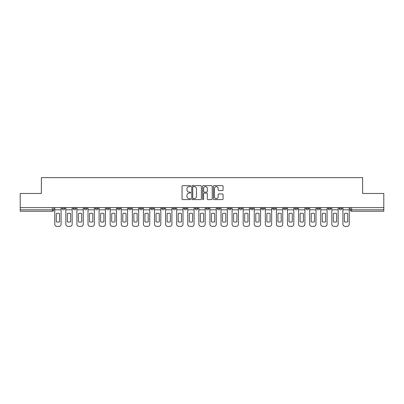 <?xml version="1.0" encoding="UTF-8"?>
<svg xmlns="http://www.w3.org/2000/svg" width="404" height="404" viewBox="0 0 404 404"><rect width="100%" height="100%" fill="white"/><g stroke="black" fill="none" stroke-linecap="round" stroke-linejoin="round"><path stroke-width="0.61" d="M190.632 186.138A0.49 0.49 0 0 0 190.148 185.648L182.734 185.648A0.697 0.697 0 0 0 182.037 186.345L182.037 198.899A0.697 0.697 0 0 0 182.734 199.596L190.148 199.596A0.49 0.49 0 0 0 190.632 199.106A0.49 0.49 0 0 0 190.148 198.622L189.188 198.622A2.232 2.232 0 0 1 186.956 196.389L186.956 195.344A2.232 2.232 0 0 1 189.188 193.112L190.148 193.112A0.49 0.49 0 0 0 190.632 192.622A0.49 0.49 0 0 0 190.148 192.132L189.188 192.132A2.232 2.232 0 0 1 186.956 189.9L186.956 188.855A2.232 2.232 0 0 1 189.188 186.623L190.148 186.623A0.49 0.49 0 0 0 190.632 186.138M339.113 208.393L339.113 207.611L339.113 208.393A1.419 1.419 0 0 0 340.537 209.812A1.419 1.419 0 0 1 339.113 208.393L341.956 208.393A1.419 1.419 0 0 1 340.537 209.812A1.419 1.419 0 0 0 341.956 208.393L341.956 207.611M328.033 208.393L328.033 207.611L328.033 208.393A1.419 1.419 0 0 0 329.452 209.812A1.419 1.419 0 0 1 328.033 208.393L330.871 208.393A1.419 1.419 0 0 1 329.452 209.812A1.419 1.419 0 0 0 330.871 208.393L330.871 207.611L330.871 208.393M294.784 208.393L294.784 207.611L294.784 208.393A1.419 1.419 0 0 0 296.203 209.812A1.419 1.419 0 0 1 294.784 208.393L297.627 208.393A1.419 1.419 0 0 1 296.203 209.812M283.699 208.393L283.699 207.611L283.699 208.393A1.419 1.419 0 0 0 285.123 209.812A1.419 1.419 0 0 1 283.699 208.393L286.542 208.393A1.419 1.419 0 0 1 285.123 209.812M250.45 207.611L250.45 208.393L253.293 208.393A1.419 1.419 0 0 1 251.874 209.812A1.419 1.419 0 0 1 250.45 208.393L250.45 207.611M239.37 207.611L239.37 208.393L242.208 208.393A1.419 1.419 0 0 1 240.789 209.812A1.419 1.419 0 0 1 239.37 208.393L239.37 207.611M183.956 207.611L183.956 208.393L186.794 208.393A1.419 1.419 0 0 1 185.375 209.812A1.419 1.419 0 0 1 183.956 208.393L183.956 207.611M150.707 207.611L150.707 208.393L153.55 208.393A1.419 1.419 0 0 1 152.126 209.812A1.419 1.419 0 0 1 150.707 208.393L150.707 207.611M128.543 207.611L128.543 208.393L131.381 208.393A1.419 1.419 0 0 1 129.962 209.812A1.419 1.419 0 0 1 128.543 208.393L128.543 207.611M117.458 207.611L117.458 208.393L120.301 208.393A1.419 1.419 0 0 1 118.877 209.812A1.419 1.419 0 0 1 117.458 208.393L117.458 207.611M95.293 208.393L95.293 207.611L95.293 208.393A1.419 1.419 0 0 0 96.713 209.812A1.419 1.419 0 0 1 95.293 208.393L98.137 208.393A1.419 1.419 0 0 1 96.713 209.812M73.129 208.393L73.129 207.611L73.129 208.393A1.419 1.419 0 0 0 74.548 209.812A1.419 1.419 0 0 1 73.129 208.393L75.967 208.393A1.419 1.419 0 0 1 74.548 209.812A1.419 1.419 0 0 0 75.967 208.393L75.967 207.611L75.967 208.393M222.382 190.567A0.697 0.697 0 0 0 223.079 189.87L223.079 186.345A0.697 0.697 0 0 0 222.382 185.648L214.15 185.648A0.697 0.697 0 0 0 213.453 186.345L213.453 198.899A0.697 0.697 0 0 0 214.15 199.596L222.382 199.596A0.697 0.697 0 0 0 223.079 198.899L223.079 194.642A0.697 0.697 0 0 0 222.382 193.945L218.857 193.945A0.697 0.697 0 0 0 218.16 194.642L218.16 196.753A1.863 1.863 0 0 1 216.297 198.622A1.863 1.863 0 0 1 214.428 196.753L214.428 188.491A1.863 1.863 0 0 1 216.297 186.623A1.863 1.863 0 0 1 218.16 188.491L218.16 189.87A0.697 0.697 0 0 0 218.857 190.567L222.382 190.567M20.2 207.611L20.2 193.476L41.37 193.476L41.37 177.634L362.63 177.634L362.63 193.476L383.8 193.476L383.8 207.611L20.2 207.611L20.2 209.812L53.803 209.812L53.803 207.611L53.803 209.812A1.419 1.419 0 0 1 52.384 211.236L20.2 211.236L20.2 209.812M201.389 186.345A0.697 0.697 0 0 0 200.692 185.648L192.466 185.648A0.697 0.697 0 0 0 191.769 186.345L191.769 198.899A0.697 0.697 0 0 0 192.466 199.596L200.692 199.596A0.697 0.697 0 0 0 201.389 198.899L201.389 186.345M203.308 185.648L211.534 185.648A0.697 0.697 0 0 1 212.231 186.345L212.231 198.899A0.697 0.697 0 0 1 211.534 199.596L208.015 199.596A0.697 0.697 0 0 1 207.318 198.899L207.318 193.809A0.697 0.697 0 0 0 206.621 193.112L204.283 193.112A0.697 0.697 0 0 0 203.586 193.809L203.586 199.106A0.49 0.49 0 0 1 203.096 199.596A0.49 0.49 0 0 1 202.611 199.106L202.611 186.345A0.697 0.697 0 0 1 203.308 185.648M350.197 207.611L350.197 209.812L383.8 209.812L383.8 211.236L351.616 211.236A1.419 1.419 0 0 1 350.197 209.812L350.197 207.611M383.8 207.611L383.8 209.812M319.791 207.611L319.791 208.393A1.419 1.419 0 0 1 318.367 209.812A1.419 1.419 0 0 1 316.948 208.393A1.419 1.419 0 0 0 318.367 209.812A1.419 1.419 0 0 0 319.791 208.393L319.791 207.611M316.948 207.611L316.948 208.393L319.791 208.393M308.707 207.611L308.707 208.393A1.419 1.419 0 0 1 307.287 209.812A1.419 1.419 0 0 1 305.863 208.393A1.419 1.419 0 0 0 307.287 209.812A1.419 1.419 0 0 0 308.707 208.393L305.863 208.393L305.863 207.611M297.627 207.611L297.627 208.393L297.627 207.611M286.542 207.611L286.542 208.393L286.542 207.611M272.619 207.611L272.619 208.393L275.457 208.393L275.457 207.611L275.457 208.393A1.419 1.419 0 0 1 274.038 209.812A1.419 1.419 0 0 1 272.619 208.393A1.419 1.419 0 0 0 274.038 209.812M264.378 208.393L264.378 207.611L264.378 208.393A1.419 1.419 0 0 1 262.954 209.812A1.419 1.419 0 0 1 261.534 208.393L264.378 208.393A1.419 1.419 0 0 1 262.954 209.812M261.534 207.611L261.534 208.393M253.293 207.611L253.293 208.393M242.208 207.611L242.208 208.393M231.128 207.611L231.128 208.393A1.419 1.419 0 0 1 229.709 209.812A1.419 1.419 0 0 1 228.285 208.393L231.128 208.393M228.285 207.611L228.285 208.393M220.044 207.611L220.044 208.393A1.419 1.419 0 0 1 218.625 209.812A1.419 1.419 0 0 1 217.206 208.393L220.044 208.393A1.419 1.419 0 0 1 218.625 209.812M217.206 207.611L217.206 208.393M208.964 207.611L208.964 208.393A1.419 1.419 0 0 1 207.54 209.812A1.419 1.419 0 0 1 206.121 208.393L208.964 208.393M206.121 207.611L206.121 208.393M197.879 207.611L197.879 208.393A1.419 1.419 0 0 1 196.46 209.812A1.419 1.419 0 0 1 195.036 208.393A1.419 1.419 0 0 0 196.46 209.812M195.036 207.611L195.036 208.393L197.879 208.393M186.794 207.611L186.794 208.393A1.419 1.419 0 0 1 185.375 209.812M175.715 207.611L175.715 208.393A1.419 1.419 0 0 1 174.291 209.812A1.419 1.419 0 0 1 172.872 208.393L175.715 208.393M172.872 207.611L172.872 208.393M164.63 207.611L164.63 208.393A1.419 1.419 0 0 1 163.211 209.812A1.419 1.419 0 0 1 161.792 208.393L164.63 208.393L164.63 207.611M161.792 207.611L161.792 208.393M153.55 207.611L153.55 208.393M142.466 207.611L142.466 208.393A1.419 1.419 0 0 1 141.047 209.812A1.419 1.419 0 0 1 139.622 208.393L142.466 208.393L142.466 207.611M139.622 207.611L139.622 208.393M131.381 208.393L131.381 207.611L131.381 208.393A1.419 1.419 0 0 1 129.962 209.812M120.301 208.393L120.301 207.611L120.301 208.393A1.419 1.419 0 0 1 118.877 209.812M109.216 207.611L109.216 208.393A1.419 1.419 0 0 1 107.797 209.812A1.419 1.419 0 0 1 106.373 208.393A1.419 1.419 0 0 0 107.797 209.812A1.419 1.419 0 0 0 109.216 208.393L109.216 207.611M106.373 207.611L106.373 208.393L109.216 208.393M98.137 207.611L98.137 208.393M87.052 207.611L87.052 208.393A1.419 1.419 0 0 1 85.633 209.812A1.419 1.419 0 0 1 84.209 208.393L87.052 208.393M84.209 207.611L84.209 208.393M64.887 207.611L64.887 208.393A1.419 1.419 0 0 1 63.463 209.812A1.419 1.419 0 0 1 62.044 208.393A1.419 1.419 0 0 0 63.463 209.812A1.419 1.419 0 0 0 64.887 208.393L64.887 207.611M62.044 207.611L62.044 208.393L64.887 208.393M193.233 186.623A0.49 0.49 0 0 0 192.743 187.113L192.743 198.132A0.49 0.49 0 0 0 193.233 198.622L194.243 198.622A2.232 2.232 0 0 0 196.475 196.389L196.475 188.855A2.232 2.232 0 0 0 194.243 186.623L193.233 186.623M207.318 188.527A1.863 1.863 0 0 0 205.454 186.658A1.863 1.863 0 0 0 203.586 188.527L203.586 191.435A0.697 0.697 0 0 0 204.283 192.132L206.621 192.132A0.697 0.697 0 0 0 207.318 191.435L207.318 188.527M54.762 209.812L54.762 224.235A2.131 2.131 0 0 0 56.893 226.366L58.954 226.366A2.131 2.131 0 0 0 61.085 224.235L61.085 209.812L54.762 209.812L54.762 207.611M61.085 209.812L61.085 207.611M59.56 221.791L59.56 213.539A4.404 4.404 0 0 0 56.292 213.539L56.292 221.791A4.404 4.404 0 0 0 59.56 221.791M65.847 209.812L65.847 224.235A2.131 2.131 0 0 0 67.978 226.366L70.038 226.366A2.131 2.131 0 0 0 72.17 224.235L72.17 209.812L65.847 209.812L65.847 207.611M72.17 209.812L72.17 207.611M70.639 221.791L70.639 213.539A4.404 4.404 0 0 0 67.372 213.539L67.372 221.791A4.404 4.404 0 0 0 70.639 221.791M76.927 209.812L76.927 224.235A2.131 2.131 0 0 0 79.058 226.366L81.118 226.366A2.131 2.131 0 0 0 83.249 224.235L83.249 209.812L76.927 209.812L76.927 207.611M83.249 209.812L83.249 207.611M81.724 221.791L81.724 213.539A4.404 4.404 0 0 0 78.457 213.539L78.457 221.791A4.404 4.404 0 0 0 81.724 221.791M88.011 209.812L88.011 224.235A2.131 2.131 0 0 0 90.142 226.366L92.203 226.366A2.131 2.131 0 0 0 94.334 224.235L94.334 209.812L88.011 209.812L88.011 207.611M94.334 209.812L94.334 207.611M92.804 221.791L92.804 213.539A4.404 4.404 0 0 0 89.537 213.539L89.537 221.791A4.404 4.404 0 0 0 92.804 221.791M99.096 209.812L99.096 224.235A2.131 2.131 0 0 0 101.227 226.366L103.288 226.366A2.131 2.131 0 0 0 105.419 224.235L105.419 209.812L99.096 209.812L99.096 207.611M105.419 209.812L105.419 207.611M103.889 221.791L103.889 213.539A4.404 4.404 0 0 0 100.621 213.539L100.621 221.791A4.404 4.404 0 0 0 103.889 221.791M110.176 209.812L110.176 224.235A2.131 2.131 0 0 0 112.307 226.366L114.367 226.366A2.131 2.131 0 0 0 116.498 224.235L116.498 209.812L110.176 209.812L110.176 207.611M116.498 209.812L116.498 207.611M114.973 221.791L114.973 213.539A4.404 4.404 0 0 0 111.706 213.539L111.706 221.791A4.404 4.404 0 0 0 114.973 221.791M121.261 209.812L121.261 224.235A2.131 2.131 0 0 0 123.392 226.366L125.452 226.366A2.131 2.131 0 0 0 127.583 224.235L127.583 209.812L121.261 209.812L121.261 207.611M127.583 209.812L127.583 207.611M126.053 221.791L126.053 213.539A4.404 4.404 0 0 0 122.786 213.539L122.786 221.791A4.404 4.404 0 0 0 126.053 221.791M132.34 209.812L132.34 224.235A2.131 2.131 0 0 0 134.471 226.366L136.532 226.366A2.131 2.131 0 0 0 138.663 224.235L138.663 209.812L132.34 209.812L132.34 207.611M138.663 209.812L138.663 207.611M137.138 221.791L137.138 213.539A4.404 4.404 0 0 0 133.87 213.539L133.87 221.791A4.404 4.404 0 0 0 137.138 221.791M143.425 209.812L143.425 224.235A2.131 2.131 0 0 0 145.556 226.366L147.617 226.366A2.131 2.131 0 0 0 149.748 224.235L149.748 209.812L143.425 209.812L143.425 207.611M149.748 209.812L149.748 207.611M148.223 221.791L148.223 213.539A4.404 4.404 0 0 0 144.95 213.539L144.95 221.791A4.404 4.404 0 0 0 148.223 221.791M154.51 209.812L154.51 224.235A2.131 2.131 0 0 0 156.641 226.366L158.701 226.366A2.131 2.131 0 0 0 160.832 224.235L160.832 209.812L154.51 209.812L154.51 207.611M160.832 209.812L160.832 207.611M159.302 221.791L159.302 213.539A4.404 4.404 0 0 0 156.035 213.539L156.035 221.791A4.404 4.404 0 0 0 159.302 221.791M165.589 209.812L165.589 224.235A2.131 2.131 0 0 0 167.721 226.366L169.781 226.366A2.131 2.131 0 0 0 171.912 224.235L171.912 209.812L165.589 209.812L165.589 207.611M171.912 209.812L171.912 207.611M170.387 221.791L170.387 213.539A4.404 4.404 0 0 0 167.12 213.539L167.12 221.791A4.404 4.404 0 0 0 170.387 221.791M176.674 209.812L176.674 224.235A2.131 2.131 0 0 0 178.805 226.366L180.866 226.366A2.131 2.131 0 0 0 182.997 224.235L182.997 209.812L176.674 209.812L176.674 207.611M182.997 209.812L182.997 207.611M181.467 221.791L181.467 213.539A4.404 4.404 0 0 0 178.199 213.539L178.199 221.791A4.404 4.404 0 0 0 181.467 221.791M187.754 209.812L187.754 224.235A2.131 2.131 0 0 0 189.885 226.366L191.945 226.366A2.131 2.131 0 0 0 194.077 224.235L194.077 209.812L187.754 209.812L187.754 207.611M194.077 209.812L194.077 207.611M192.551 221.791L192.551 213.539A4.404 4.404 0 0 0 189.284 213.539L189.284 221.791A4.404 4.404 0 0 0 192.551 221.791M198.839 209.812L198.839 224.235A2.131 2.131 0 0 0 200.97 226.366L203.03 226.366A2.131 2.131 0 0 0 205.161 224.235L205.161 209.812L198.839 209.812L198.839 207.611M205.161 209.812L205.161 207.611M203.636 221.791L203.636 213.539A4.404 4.404 0 0 0 200.364 213.539L200.364 221.791A4.404 4.404 0 0 0 203.636 221.791M209.923 209.812L209.923 224.235A2.131 2.131 0 0 0 212.055 226.366L214.115 226.366A2.131 2.131 0 0 0 216.246 224.235L216.246 209.812L209.923 209.812L209.923 207.611M216.246 209.812L216.246 207.611M214.716 221.791L214.716 213.539A4.404 4.404 0 0 0 211.449 213.539L211.449 221.791A4.404 4.404 0 0 0 214.716 221.791M221.003 209.812L221.003 224.235A2.131 2.131 0 0 0 223.134 226.366L225.195 226.366A2.131 2.131 0 0 0 227.326 224.235L227.326 209.812L221.003 209.812L221.003 207.611M227.326 209.812L227.326 207.611M225.801 221.791L225.801 213.539A4.404 4.404 0 0 0 222.533 213.539L222.533 221.791A4.404 4.404 0 0 0 225.801 221.791M232.088 209.812L232.088 224.235A2.131 2.131 0 0 0 234.219 226.366L236.279 226.366A2.131 2.131 0 0 0 238.411 224.235L238.411 209.812L232.088 209.812L232.088 207.611M238.411 209.812L238.411 207.611M236.88 221.791L236.88 213.539A4.404 4.404 0 0 0 233.613 213.539L233.613 221.791A4.404 4.404 0 0 0 236.88 221.791M243.168 209.812L243.168 224.235A2.131 2.131 0 0 0 245.299 226.366L247.359 226.366A2.131 2.131 0 0 0 249.49 224.235L249.49 209.812L243.168 209.812L243.168 207.611M249.49 209.812L249.49 207.611M247.965 221.791L247.965 213.539A4.404 4.404 0 0 0 244.698 213.539L244.698 221.791A4.404 4.404 0 0 0 247.965 221.791M254.252 209.812L254.252 224.235A2.131 2.131 0 0 0 256.383 226.366L258.444 226.366A2.131 2.131 0 0 0 260.575 224.235L260.575 209.812L254.252 209.812L254.252 207.611M260.575 209.812L260.575 207.611M259.05 221.791L259.05 213.539A4.404 4.404 0 0 0 255.777 213.539L255.777 221.791A4.404 4.404 0 0 0 259.05 221.791M265.337 209.812L265.337 224.235A2.131 2.131 0 0 0 267.468 226.366L269.529 226.366A2.131 2.131 0 0 0 271.66 224.235L271.66 209.812L265.337 209.812L265.337 207.611M271.66 209.812L271.66 207.611M270.13 221.791L270.13 213.539A4.404 4.404 0 0 0 266.862 213.539L266.862 221.791A4.404 4.404 0 0 0 270.13 221.791M276.417 209.812L276.417 224.235A2.131 2.131 0 0 0 278.548 226.366L280.608 226.366A2.131 2.131 0 0 0 282.739 224.235L282.739 209.812L276.417 209.812L276.417 207.611M282.739 209.812L282.739 207.611M281.214 221.791L281.214 213.539A4.404 4.404 0 0 0 277.947 213.539L277.947 221.791A4.404 4.404 0 0 0 281.214 221.791M287.502 209.812L287.502 224.235A2.131 2.131 0 0 0 289.633 226.366L291.693 226.366A2.131 2.131 0 0 0 293.824 224.235L293.824 209.812L287.502 209.812L287.502 207.611M293.824 209.812L293.824 207.611M292.294 221.791L292.294 213.539A4.404 4.404 0 0 0 289.027 213.539L289.027 221.791A4.404 4.404 0 0 0 292.294 221.791M298.581 209.812L298.581 224.235A2.131 2.131 0 0 0 300.712 226.366L302.773 226.366A2.131 2.131 0 0 0 304.904 224.235L304.904 209.812L298.581 209.812L298.581 207.611M304.904 209.812L304.904 207.611M303.379 221.791L303.379 213.539A4.404 4.404 0 0 0 300.111 213.539L300.111 221.791A4.404 4.404 0 0 0 303.379 221.791M309.666 209.812L309.666 224.235A2.131 2.131 0 0 0 311.797 226.366L313.858 226.366A2.131 2.131 0 0 0 315.989 224.235L315.989 209.812L309.666 209.812L309.666 207.611M315.989 209.812L315.989 207.611M314.464 221.791L314.464 213.539A4.404 4.404 0 0 0 311.196 213.539L311.196 221.791A4.404 4.404 0 0 0 314.464 221.791M320.751 209.812L320.751 224.235A2.131 2.131 0 0 0 322.882 226.366L324.942 226.366A2.131 2.131 0 0 0 327.073 224.235L327.073 209.812L320.751 209.812L320.751 207.611M327.073 209.812L327.073 207.611M325.543 221.791L325.543 213.539A4.404 4.404 0 0 0 322.276 213.539L322.276 221.791A4.404 4.404 0 0 0 325.543 221.791M331.83 209.812L331.83 224.235A2.131 2.131 0 0 0 333.962 226.366L336.022 226.366A2.131 2.131 0 0 0 338.153 224.235L338.153 209.812L331.83 209.812L331.83 207.611M338.153 209.812L338.153 207.611M336.628 221.791L336.628 213.539A4.404 4.404 0 0 0 333.361 213.539L333.361 221.791A4.404 4.404 0 0 0 336.628 221.791M342.915 209.812L342.915 224.235A2.131 2.131 0 0 0 345.046 226.366L347.107 226.366A2.131 2.131 0 0 0 349.238 224.235L349.238 209.812L342.915 209.812L342.915 207.611M349.238 209.812L349.238 207.611M347.708 221.791L347.708 213.539A4.404 4.404 0 0 0 344.44 213.539L344.44 221.791A4.404 4.404 0 0 0 347.708 221.791M52.384 207.611L52.384 211.236M351.616 207.611L351.616 211.236"/></g></svg>
